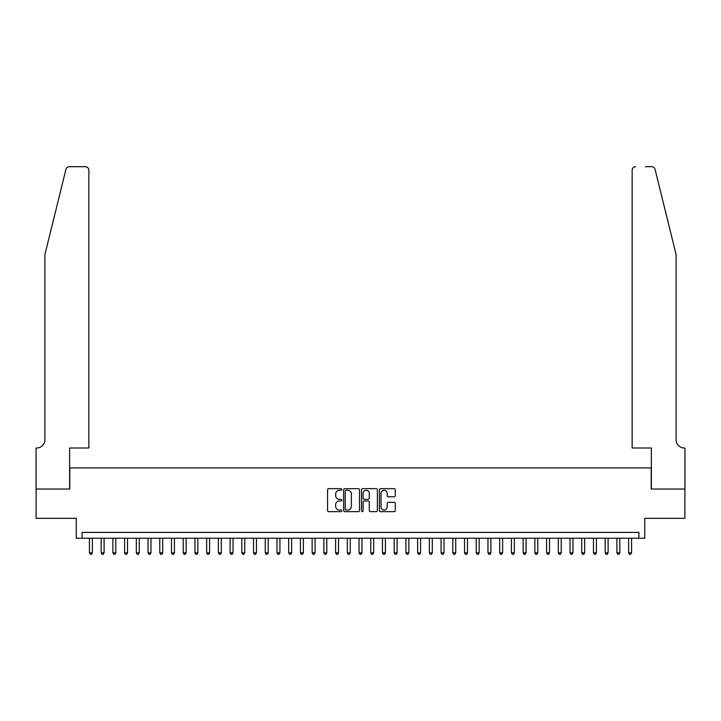 <?xml version="1.0" encoding="UTF-8"?>
<svg xmlns="http://www.w3.org/2000/svg" width="721" height="721" viewBox="0 0 721 721"><rect width="100%" height="100%" fill="white"/><g stroke="black" fill="none" stroke-linecap="round" stroke-linejoin="round"><path stroke-width="1.08" d="M341.745 489.46A0.802 0.802 0 0 0 340.943 488.658L328.713 488.658A1.154 1.154 0 0 0 327.568 489.802L327.568 510.513A1.154 1.154 0 0 0 328.713 511.667L340.943 511.667A0.802 0.802 0 0 0 341.745 510.865A0.802 0.802 0 0 0 340.943 510.053L339.357 510.053A3.686 3.686 0 0 1 335.68 506.376L335.68 504.646A3.686 3.686 0 0 1 339.357 500.969L340.943 500.969A0.802 0.802 0 0 0 341.745 500.158A0.802 0.802 0 0 0 340.943 499.356L339.357 499.356A3.686 3.686 0 0 1 335.68 495.678L335.68 493.948A3.686 3.686 0 0 1 339.357 490.271L340.943 490.271A0.802 0.802 0 0 0 341.745 489.46M394.126 496.769A1.154 1.154 0 0 0 395.279 495.615L395.279 489.802A1.154 1.154 0 0 0 394.126 488.658L380.544 488.658A1.154 1.154 0 0 0 379.399 489.802L379.399 510.513A1.154 1.154 0 0 0 380.544 511.667L394.126 511.667A1.154 1.154 0 0 0 395.279 510.513L395.279 503.501A1.154 1.154 0 0 0 394.126 502.348L388.313 502.348A1.154 1.154 0 0 0 387.168 503.501L387.168 506.98A3.073 3.073 0 0 1 384.086 510.053A3.073 3.073 0 0 1 381.012 506.98L381.012 493.344A3.073 3.073 0 0 1 384.086 490.271A3.073 3.073 0 0 1 387.168 493.344L387.168 495.615A1.154 1.154 0 0 0 388.313 496.769L394.126 496.769M638.887 538.254L644.745 538.254L644.745 518.327L684.887 518.327L684.887 489.027L651.189 489.027L651.189 467.929L69.811 467.929L69.811 489.027L36.113 489.027L36.113 518.327L76.255 518.327L76.255 538.254L638.887 538.254L638.887 532.395L82.113 532.395L82.113 538.254M359.491 489.802A1.154 1.154 0 0 0 358.346 488.658L344.764 488.658A1.154 1.154 0 0 0 343.62 489.802L343.62 510.513A1.154 1.154 0 0 0 344.764 511.667L358.346 511.667A1.154 1.154 0 0 0 359.491 510.513L359.491 489.802M362.654 488.658L376.236 488.658A1.154 1.154 0 0 1 377.38 489.802L377.38 510.513A1.154 1.154 0 0 1 376.236 511.667L370.423 511.667A1.154 1.154 0 0 1 369.269 510.513L369.269 502.113A1.154 1.154 0 0 0 368.125 500.969L364.267 500.969A1.154 1.154 0 0 0 363.114 502.113L363.114 510.865A0.802 0.802 0 0 1 362.312 511.667A0.802 0.802 0 0 1 361.509 510.865L361.509 489.802A1.154 1.154 0 0 1 362.654 488.658M346.035 490.271A0.802 0.802 0 0 0 345.224 491.073L345.224 509.251A0.802 0.802 0 0 0 346.035 510.053L347.702 510.053A3.686 3.686 0 0 0 351.379 506.376L351.379 493.948A3.686 3.686 0 0 0 347.702 490.271L346.035 490.271M369.269 493.398A3.073 3.073 0 0 0 366.196 490.325A3.073 3.073 0 0 0 363.114 493.398L363.114 498.202A1.154 1.154 0 0 0 364.267 499.356L368.125 499.356A1.154 1.154 0 0 0 369.269 498.202L369.269 493.398M89.44 538.254L89.44 552.791L92.369 552.791L92.369 538.254M92.369 552.791L91.495 554.314L90.323 554.314L89.44 552.791M65.926 169.363C66.819 167.434 66.819 167.434 65.926 169.363L44.9 254.594L44.9 439.792A8.201 8.201 0 0 1 36.699 448.002L36.05 448.002L36.05 489.027L69.631 489.027L69.631 448.002L88.854 448.002L88.854 170.201A3.515 3.515 0 0 0 85.339 166.686L69.342 166.686A3.515 3.515 0 0 0 65.926 169.363M75.606 166.686L85.339 166.686C87.457 166.911 88.629 168.083 88.854 170.201L88.854 448.002M44.9 439.792A8.201 8.201 0 0 1 36.699 448.002M669.656 228.458L655.074 169.363L676.1 254.594L676.1 439.792A8.201 8.201 0 0 0 684.301 448.002L684.95 448.002L684.95 489.027L651.369 489.027L651.369 448.002L632.146 448.002L632.146 170.201L632.146 448.002M645.394 166.686L651.658 166.686A3.515 3.515 0 0 1 655.074 169.363M635.661 166.686A3.515 3.515 0 0 0 632.146 170.201C632.371 168.083 633.543 166.911 635.661 166.686M676.1 439.792A8.201 8.201 0 0 0 684.301 448.002M101.165 538.254L101.165 552.791L104.094 552.791L104.094 538.254M104.094 552.791L103.211 554.314L102.04 554.314L101.165 552.791M112.882 538.254L112.882 552.791L115.811 552.791L115.811 538.254M115.811 552.791L114.936 554.314L113.765 554.314L112.882 552.791M124.607 538.254L124.607 552.791L127.536 552.791L127.536 538.254M127.536 552.791L126.653 554.314L125.481 554.314L124.607 552.791M136.323 538.254L136.323 552.791L139.261 552.791L139.261 538.254M139.261 552.791L138.378 554.314L137.206 554.314L136.323 552.791M148.048 538.254L148.048 552.791L150.977 552.791L150.977 538.254M150.977 552.791L150.103 554.314L148.932 554.314L148.048 552.791M159.774 538.254L159.774 552.791L162.703 552.791L162.703 538.254M162.703 552.791L161.819 554.314L160.648 554.314L159.774 552.791M171.49 538.254L171.49 552.791L174.419 552.791L174.419 538.254M174.419 552.791L173.545 554.314L172.373 554.314L171.49 552.791M183.215 538.254L183.215 552.791L186.144 552.791L186.144 538.254M186.144 552.791L185.261 554.314L184.089 554.314L183.215 552.791M194.931 538.254L194.931 552.791L197.86 552.791L197.86 538.254M197.86 552.791L196.986 554.314L195.815 554.314L194.931 552.791M206.657 538.254L206.657 552.791L209.586 552.791L209.586 538.254M209.586 552.791L208.711 554.314L207.531 554.314L206.657 552.791M218.373 538.254L218.373 552.791L221.311 552.791L221.311 538.254M221.311 552.791L220.428 554.314L219.256 554.314L218.373 552.791M230.098 538.254L230.098 552.791L233.027 552.791L233.027 538.254M233.027 552.791L232.153 554.314L230.981 554.314L230.098 552.791M241.823 538.254L241.823 552.791L244.752 552.791L244.752 538.254M244.752 552.791L243.869 554.314L242.698 554.314L241.823 552.791M253.54 538.254L253.54 552.791L256.469 552.791L256.469 538.254M256.469 552.791L255.595 554.314L254.423 554.314L253.54 552.791M265.265 538.254L265.265 552.791L268.194 552.791L268.194 538.254M268.194 552.791L267.311 554.314L266.139 554.314L265.265 552.791M276.981 538.254L276.981 552.791L279.919 552.791L279.919 538.254M279.919 552.791L279.036 554.314L277.864 554.314L276.981 552.791M288.706 538.254L288.706 552.791L291.635 552.791L291.635 538.254M291.635 552.791L290.761 554.314L289.59 554.314L288.706 552.791M300.432 538.254L300.432 552.791L303.361 552.791L303.361 538.254M303.361 552.791L302.478 554.314L301.306 554.314L300.432 552.791M312.148 538.254L312.148 552.791L315.077 552.791L315.077 538.254M315.077 552.791L314.203 554.314L313.031 554.314L312.148 552.791M323.873 538.254L323.873 552.791L326.802 552.791L326.802 538.254M326.802 552.791L325.919 554.314L324.747 554.314L323.873 552.791M335.589 538.254L335.589 552.791L338.519 552.791L338.519 538.254M338.519 552.791L337.644 554.314L336.473 554.314L335.589 552.791M347.315 538.254L347.315 552.791L350.244 552.791L350.244 538.254M350.244 552.791L349.361 554.314L348.189 554.314L347.315 552.791M359.031 538.254L359.031 552.791L361.969 552.791L361.969 538.254M361.969 552.791L361.086 554.314L359.914 554.314L359.031 552.791M370.756 538.254L370.756 552.791L373.685 552.791L373.685 538.254M373.685 552.791L372.811 554.314L371.639 554.314L370.756 552.791M382.481 538.254L382.481 552.791L385.411 552.791L385.411 538.254M385.411 552.791L384.527 554.314L383.356 554.314L382.481 552.791M394.198 538.254L394.198 552.791L397.127 552.791L397.127 538.254M397.127 552.791L396.253 554.314L395.081 554.314L394.198 552.791M405.923 538.254L405.923 552.791L408.852 552.791L408.852 538.254M408.852 552.791L407.969 554.314L406.797 554.314L405.923 552.791M417.639 538.254L417.639 552.791L420.568 552.791L420.568 538.254M420.568 552.791L419.694 554.314L418.522 554.314L417.639 552.791M429.365 538.254L429.365 552.791L432.294 552.791L432.294 538.254M432.294 552.791L431.41 554.314L430.239 554.314L429.365 552.791M441.081 538.254L441.081 552.791L444.019 552.791L444.019 538.254M444.019 552.791L443.136 554.314L441.964 554.314L441.081 552.791M452.806 538.254L452.806 552.791L455.735 552.791L455.735 538.254M455.735 552.791L454.861 554.314L453.689 554.314L452.806 552.791M464.531 538.254L464.531 552.791L467.46 552.791L467.46 538.254M467.46 552.791L466.577 554.314L465.405 554.314L464.531 552.791M476.248 538.254L476.248 552.791L479.177 552.791L479.177 538.254M479.177 552.791L478.302 554.314L477.131 554.314L476.248 552.791M487.973 538.254L487.973 552.791L490.902 552.791L490.902 538.254M490.902 552.791L490.019 554.314L488.847 554.314L487.973 552.791M499.689 538.254L499.689 552.791L502.627 552.791L502.627 538.254M502.627 552.791L501.744 554.314L500.572 554.314L499.689 552.791M511.414 538.254L511.414 552.791L514.343 552.791L514.343 538.254M514.343 552.791L513.469 554.314L512.289 554.314L511.414 552.791M523.14 538.254L523.14 552.791L526.069 552.791L526.069 538.254M526.069 552.791L525.185 554.314L524.014 554.314L523.14 552.791M534.856 538.254L534.856 552.791L537.785 552.791L537.785 538.254M537.785 552.791L536.911 554.314L535.739 554.314L534.856 552.791M546.581 538.254L546.581 552.791L549.51 552.791L549.51 538.254M549.51 552.791L548.627 554.314L547.455 554.314L546.581 552.791M558.297 538.254L558.297 552.791L561.226 552.791L561.226 538.254M561.226 552.791L560.352 554.314L559.181 554.314L558.297 552.791M570.023 538.254L570.023 552.791L572.952 552.791L572.952 538.254M572.952 552.791L572.068 554.314L570.897 554.314L570.023 552.791M581.739 538.254L581.739 552.791L584.677 552.791L584.677 538.254M584.677 552.791L583.794 554.314L582.622 554.314L581.739 552.791M593.464 538.254L593.464 552.791L596.393 552.791L596.393 538.254M596.393 552.791L595.519 554.314L594.347 554.314L593.464 552.791M605.189 538.254L605.189 552.791L608.118 552.791L608.118 538.254M608.118 552.791L607.235 554.314L606.064 554.314L605.189 552.791M616.906 538.254L616.906 552.791L619.835 552.791L619.835 538.254M619.835 552.791L618.96 554.314L617.789 554.314L616.906 552.791M628.631 538.254L628.631 552.791L631.56 552.791L631.56 538.254M631.56 552.791L630.677 554.314L629.505 554.314L628.631 552.791"/></g></svg>
